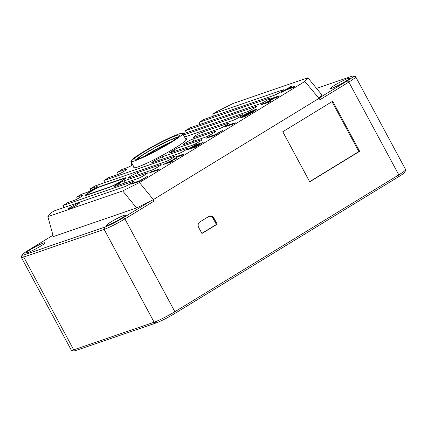 <?xml version="1.0" encoding="UTF-8"?>
<svg xmlns="http://www.w3.org/2000/svg" width="427" height="427" viewBox="0 0 427 427"><rect width="100%" height="100%" fill="white"/><g stroke="black" fill="none" stroke-linecap="round" stroke-linejoin="round"><path stroke-width="0.64" d="M109.814 186.973L87.951 194.477A9.026 0.854 151.7 0 1 86.686 194.675A9.026 0.854 151.7 0 1 92.2 190.768A9.026 0.854 151.7 0 1 101.311 186.316L123.173 178.806A9.026 0.854 151.7 0 1 124.438 178.609A9.026 0.854 151.7 0 1 118.952 182.505A9.026 0.854 151.7 0 1 109.814 186.973L109.904 187.159M108.826 187.57A10.499 0.998 -28.3 0 0 119.448 182.377A10.499 0.998 -28.3 0 0 125.848 177.84A10.499 0.998 -28.3 0 0 124.38 178.064L102.266 185.66A10.499 0.998 -28.3 0 0 91.645 190.853A10.499 0.998 -28.3 0 0 85.245 195.39A10.499 0.998 -28.3 0 0 86.713 195.166L108.826 187.57M331.976 101.685L358.851 151.596L309.644 181.667M209.097 216.297A4.201 3.624 -109 0 1 213.164 218.48L216.388 224.463L201.859 233.339M213.164 218.48L213.959 218.208L217.183 224.191L216.388 224.463M213.959 218.208A4.201 3.624 71 0 0 209.486 216.131A4.201 3.624 71 0 0 208.867 216.425L199.852 221.933A4.201 3.624 71 0 0 198.72 227.516L201.944 233.5L217.183 224.191M359.646 151.323L309.73 181.827L282.77 131.756L332.686 101.252L359.646 151.323L358.851 151.596M355.675 76.796L405.645 169.604A17.021 1.612 151.7 0 1 405.65 169.775A17.021 1.612 151.7 0 1 398.802 174.878L174.873 311.71L124.903 218.907L123.318 217.722A15.356 1.457 151.7 0 1 104.599 227.191L24.184 254.812A15.356 1.457 151.7 0 1 22.033 254.988L21.35 257.225A17.021 1.612 -28.3 0 0 21.355 257.396A17.021 1.612 -28.3 0 0 23.741 257.027L104.151 229.406A17.021 1.612 -28.3 0 0 124.903 218.907L153.699 201.314L153.368 199.574L139.437 182.542L304.862 81.456L307.862 77.783L321.798 94.81L319.145 98.055L320.042 99.667L348.832 82.069A17.021 1.612 -28.3 0 0 355.675 76.796A17.021 1.612 -28.3 0 0 355.536 76.7L353.294 76.038A15.356 1.457 151.7 0 1 347.247 80.884L319.145 98.055M316.54 88.389L351.272 76.46A15.356 1.457 151.7 0 1 353.294 76.038M331.96 88.261A10.723 1.014 151.7 0 1 330.461 88.49A10.723 1.014 151.7 0 1 339.417 82.512A10.723 1.014 151.7 0 1 349.339 78.322A10.723 1.014 151.7 0 1 342.806 82.961A10.723 1.014 151.7 0 1 331.96 88.261M183.477 134.985L242.141 114.836A5.039 0.48 -28.3 0 1 242.846 114.724A5.039 0.48 -28.3 0 1 240.823 116.288L239.344 117.19A5.039 0.48 -28.3 0 1 233.201 120.297L184.565 137.003M131.596 165.521L131.148 163.883L131.975 163.376M131.148 163.883L132.076 163.562M118.14 174.371L117.542 172.193L122.207 169.343L127.15 167.646A5.039 0.48 -28.3 0 0 132.77 164.854M117.542 172.193L125.965 169.3L126.195 169.727M104.535 182.697L103.937 180.509L108.602 177.659L117.735 174.52A5.039 0.48 -28.3 0 0 122.01 172.492A5.039 0.48 -28.3 0 0 125.671 170.181A41.125 3.902 151.7 0 1 126.355 169.594A5.039 0.48 -28.3 0 0 126.675 169.193A5.039 0.48 -28.3 0 0 125.965 169.3M103.937 180.509L174.109 156.405L174.333 156.826M139.437 182.542L122.688 190.938L47.877 216.633L50.77 212.998L54.176 210.917L124.348 186.818A5.039 0.48 -28.3 0 0 130.491 183.706L131.97 182.804A5.039 0.48 -28.3 0 0 133.993 181.24A5.039 0.48 -28.3 0 0 133.288 181.352L63.116 205.456L67.781 202.601L73.967 200.476A5.039 0.48 -28.3 0 0 81.573 196.399A16.802 1.591 151.7 0 1 82.368 195.822A5.039 0.48 -28.3 0 0 83.174 195.059A5.039 0.48 -28.3 0 0 82.464 195.166L76.721 197.141L81.386 194.29L87.129 192.315A5.039 0.48 -28.3 0 0 91.698 190.122A16.802 1.591 151.7 0 1 93.177 189.31A5.039 0.48 -28.3 0 0 97.223 186.588A5.039 0.48 -28.3 0 0 96.518 186.7L90.332 188.825L94.997 185.975L165.164 161.87A5.039 0.48 -28.3 0 0 171.312 158.764L172.786 157.862A5.039 0.48 -28.3 0 0 174.814 156.298A5.039 0.48 -28.3 0 0 174.109 156.405M307.862 77.783L233.057 103.478L216.195 111.911L212.79 113.993L282.962 89.889L283.186 90.31M182.911 133.929L246.806 111.981A5.039 0.48 -28.3 0 0 252.949 108.874L254.428 107.972A5.039 0.48 -28.3 0 0 256.456 106.408A5.039 0.48 -28.3 0 0 255.746 106.52L185.58 130.619L190.245 127.769L260.417 103.67A5.039 0.48 -28.3 0 0 266.56 100.558L268.033 99.656A5.039 0.48 -28.3 0 0 270.061 98.093A5.039 0.48 -28.3 0 0 269.357 98.205L199.185 122.309L203.85 119.459L274.022 95.354A5.039 0.48 -28.3 0 0 280.165 92.243L281.644 91.341A5.039 0.48 -28.3 0 0 283.667 89.782A5.039 0.48 -28.3 0 0 282.962 89.889M173.036 160.723L171.398 161.966L162.911 164.667L171.302 161.785L173.036 160.723L167.373 162.666L176.527 158.209L176.751 156.939L182.42 154.99L184.176 153.917L175.785 156.8L174.926 157.323L174.68 158.897L162.911 164.667M184.176 153.917L182.516 155.177L176.853 157.12L176.623 158.39L169.06 162.089M256.75 109.125L252.741 112.296L244.751 116.603L240.358 117.868L244.65 116.416L252.64 112.114L256.75 109.125L253.542 110.23L247.548 113.892L254.604 110.305L248.338 114.313L244.287 116.251L242.467 116.726L244.975 114.772L251.039 111.191L243.657 115.29L240.358 117.868M251.039 111.191L250.628 111.879L242.6 116.774M254.236 110.652L248.695 113.715L247.548 113.892M270.98 100.873L269.304 102.144L260.817 104.839L269.202 101.957L270.98 100.873L267.222 102.165L273.739 98.183L277.497 96.892L279.253 95.819L270.862 98.701L269.106 99.774L272.645 98.557L266.133 102.539L262.589 103.756L260.817 104.839M271.834 99.053L269.106 99.774M279.253 95.819L277.593 97.078L273.835 98.365L268.135 101.85M203.77 141.945L195.79 147.064L187.298 149.76L195.689 146.883L203.77 141.945L196.367 146.178L193.725 147.085L199.574 143.515L198.491 143.883L192.646 147.459L190.138 148.318L196.457 144.454L195.379 144.828L187.298 149.76M196.457 144.454L191.05 148.004M199.574 143.515L194.637 146.771M159.815 168.804L158.155 170.058L149.669 172.759L158.059 169.877L159.815 168.804L151.425 171.686L149.669 172.759M235.218 122.725L233.558 123.985L225.072 126.68L233.462 123.803L235.218 122.725L226.828 125.607L225.072 126.68M294.961 86.217L293.306 87.476L286.015 89.98L281.067 92.707L285.919 89.793L293.205 87.289L294.961 86.217L287.675 88.72L291.524 86.371L290.419 86.75L280.971 92.526M291.524 86.371L288.588 88.405M223.358 129.973L214.728 135.492L206.236 138.193L214.626 135.311L223.358 129.973L215.283 134.612L207.992 137.115L206.236 138.193M147.955 176.052L139.325 181.571L130.838 184.267L139.223 181.384L147.955 176.052L139.88 180.69L132.594 183.194L130.838 184.267M138.215 174.771L137.126 172.754L160.499 164.721A5.039 0.48 -28.3 0 1 161.209 164.614A5.039 0.48 -28.3 0 1 159.18 166.172L157.702 167.074A5.039 0.48 -28.3 0 1 151.558 170.186L128.628 178.064A5.039 0.48 -28.3 0 1 127.919 178.171A5.039 0.48 -28.3 0 1 128.724 177.408A16.802 1.591 151.7 0 0 129.52 176.826L129.941 177.611M137.126 172.754A5.039 0.48 -28.3 0 0 129.52 176.826M193.885 141.086L192.796 139.063L214.93 131.463A5.039 0.48 -28.3 0 1 215.635 131.356A5.039 0.48 -28.3 0 1 213.607 132.914L212.134 133.816A5.039 0.48 -28.3 0 1 205.985 136.928L184.048 144.459A5.039 0.48 -28.3 0 1 183.343 144.572A5.039 0.48 -28.3 0 1 184.747 143.403A41.125 3.902 151.7 0 0 185.889 142.655L186.423 143.648M192.796 139.063A5.039 0.48 -28.3 0 0 185.889 142.655M185.505 138.754A30.456 2.888 151.7 0 1 186.759 138.876A30.456 2.888 151.7 0 1 161.342 155.898A30.456 2.888 151.7 0 1 133.139 167.747A30.456 2.888 151.7 0 1 133.731 166.631M203.3 134.211L202.211 132.189L228.536 123.147A5.039 0.48 -28.3 0 1 229.24 123.04A5.039 0.48 -28.3 0 1 227.217 124.599L225.739 125.501A5.039 0.48 -28.3 0 1 219.595 128.612L193.981 137.409A5.039 0.48 -28.3 0 1 193.276 137.521A5.039 0.48 -28.3 0 1 193.591 137.12A41.125 3.902 151.7 0 0 194.274 136.533L194.627 137.19M202.211 132.189A5.039 0.48 -28.3 0 0 197.941 134.222A5.039 0.48 -28.3 0 0 194.274 136.533M180.472 149.333L179.383 147.315L201.32 139.778A5.039 0.48 -28.3 0 1 202.03 139.666A5.039 0.48 -28.3 0 1 200.001 141.23L198.523 142.132A5.039 0.48 -28.3 0 1 192.38 145.244L170.25 152.845A5.039 0.48 -28.3 0 1 169.54 152.951A5.039 0.48 -28.3 0 1 172.449 150.87A41.125 3.902 151.7 0 0 173.938 150.005L174.654 151.329M179.383 147.315A5.039 0.48 -28.3 0 0 173.938 150.005M163.189 158.908L162.105 156.89L187.715 148.094A5.039 0.48 -28.3 0 1 188.419 147.982A5.039 0.48 -28.3 0 1 186.396 149.546L184.918 150.448A5.039 0.48 -28.3 0 1 178.774 153.555L152.45 162.596A5.039 0.48 -28.3 0 1 151.745 162.708A5.039 0.48 -28.3 0 1 156.597 159.559A41.125 3.902 151.7 0 0 158.545 158.534L159.442 160.2M162.105 156.89A5.039 0.48 -28.3 0 0 158.545 158.534M125.047 182.932L123.963 180.915L146.893 173.036A5.039 0.48 -28.3 0 1 147.598 172.93A5.039 0.48 -28.3 0 1 145.575 174.488L144.096 175.39A5.039 0.48 -28.3 0 1 137.953 178.502L114.575 186.53A5.039 0.48 -28.3 0 1 113.87 186.636A5.039 0.48 -28.3 0 1 117.916 183.92A16.802 1.591 151.7 0 0 119.395 183.108L120.195 184.597M123.963 180.915A5.039 0.48 -28.3 0 0 119.395 183.108M78.691 203.028A6.298 0.598 151.7 0 1 79.571 202.889A6.298 0.598 151.7 0 1 74.309 206.401A6.298 0.598 151.7 0 1 68.48 208.862A6.298 0.598 151.7 0 1 72.318 206.14A6.298 0.598 151.7 0 1 78.691 203.028M90.818 190.602L90.332 188.825M77.228 198.987L76.721 197.141M122.688 190.938L136.619 207.965L53.322 236.579L47.877 216.633M304.862 81.456L320.042 99.667M153.368 199.574L318.798 98.482M153.699 201.314L151.425 200.546L136.619 207.965M22.033 254.988A15.356 1.457 151.7 0 1 28.209 250.387L52.964 235.261M123.318 217.722L151.425 200.546M213.388 116.181L212.79 113.993M199.783 124.492L199.185 122.309M186.177 132.808L185.58 130.619M63.714 207.639L63.116 205.456M27.616 252.715A10.723 1.014 151.7 0 1 26.116 252.949A10.723 1.014 151.7 0 1 35.073 246.971A10.723 1.014 151.7 0 1 45 242.782A10.723 1.014 151.7 0 1 38.462 247.414A10.723 1.014 151.7 0 1 27.616 252.715M108.031 225.098A10.723 1.014 151.7 0 1 106.531 225.328A10.723 1.014 151.7 0 1 115.487 219.35A10.723 1.014 151.7 0 1 125.41 215.16A10.723 1.014 151.7 0 1 118.877 219.798A10.723 1.014 151.7 0 1 108.031 225.098M174.862 313.445L174.873 311.71A17.021 1.612 151.7 0 1 154.12 322.214L73.711 349.836A17.021 1.612 151.7 0 1 71.464 350.3L73.706 350.962A15.356 1.457 -28.3 0 0 75.728 350.54L156.143 322.919A15.356 1.457 -28.3 0 0 174.862 313.445L398.791 176.613A15.356 1.457 -28.3 0 0 404.967 172.012L405.65 169.775M71.464 350.3A17.021 1.612 151.7 0 1 71.325 350.204L21.355 257.396M136.074 159.661A25.204 2.391 151.7 0 1 156.442 146.797A25.204 2.391 151.7 0 1 178.39 136.875M177.467 137.638A23.426 2.22 -28.3 0 0 156.522 146.947A23.426 2.22 -28.3 0 0 137.222 159.303M171.75 141.588A23.426 2.22 -28.3 0 0 143.669 156.709M170.496 142.372A21.649 2.055 -28.3 0 0 158.737 148.116M156.277 149.439A21.649 2.055 -28.3 0 0 145.015 156.095M142.228 157.339A26.042 2.471 -28.3 0 0 166.642 144.71A26.042 2.471 -28.3 0 0 179.74 135.199A26.042 2.471 -28.3 0 0 155.609 145.255A26.042 2.471 -28.3 0 0 133.934 159.863A26.042 2.471 -28.3 0 0 142.228 157.339M140.35 158.62A29.404 2.786 -28.3 0 0 168.468 144.032A29.404 2.786 -28.3 0 0 182.671 133.486A29.404 2.786 -28.3 0 0 155.46 144.972A29.404 2.786 -28.3 0 0 130.892 161.369A29.404 2.786 -28.3 0 0 140.35 158.62M124.38 178.064L124.849 178.94M102.416 185.937L102.266 185.66M193.783 137.473L193.591 137.12M185.121 144.096L184.747 143.403M173.004 151.895L172.449 150.87M157.328 160.92L156.597 159.559M96.518 186.7L96.742 187.122M82.464 195.166L82.694 195.587M129.007 177.931L128.724 177.408M118.583 185.153L117.916 183.92M398.791 176.613L398.802 174.878L348.832 82.069L347.247 80.884M75.728 350.54L73.711 349.836L23.741 257.027L24.184 254.812M156.143 322.919L154.12 322.214L104.151 229.406L104.599 227.191M269.357 98.205L269.581 98.626M255.746 106.52L255.976 106.937M242.141 114.836L242.371 115.253M228.536 123.147L228.76 123.568M214.93 131.463L215.155 131.884M201.32 139.778L201.549 140.2M187.715 148.094L187.939 148.511M160.499 164.721L160.728 165.142M146.893 173.036L147.123 173.458M133.288 181.352L133.512 181.774M124.438 178.609L124.7 179.057M86.686 194.675L86.894 195.102M164.854 145.756A37.224 37.224 0 0 0 150.939 153.245M186.22 140.077L182.671 133.486M134.441 167.955L130.892 161.369"/></g></svg>
